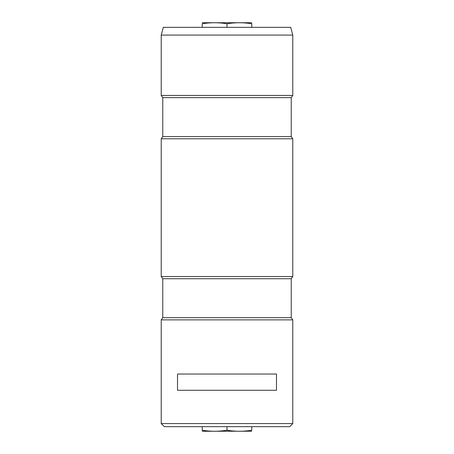 <?xml version="1.0" encoding="UTF-8"?>
<svg xmlns="http://www.w3.org/2000/svg" width="454" height="454" viewBox="0 0 454 454"><rect width="100%" height="100%" fill="white"/><g stroke="black" fill="none" stroke-linecap="round" stroke-linejoin="round"><path stroke-width="0.68" d="M161.221 35.083L163.292 27.342L290.708 27.342L292.779 35.083L161.221 35.083L161.221 95.442L162.77 97.633L162.77 136.592L291.23 136.592L291.23 97.633L162.77 97.633M292.779 35.083L292.779 95.442L161.221 95.442M162.77 136.592L161.221 138.782L292.779 138.782L291.23 136.592M292.779 138.782L292.779 276.526L161.221 276.526L162.77 278.716L162.77 317.675L291.23 317.675L291.23 278.716L162.77 278.716M162.77 317.675L161.221 319.866L292.779 319.866L291.23 317.675M177.514 374.034L276.486 374.034L276.486 390.287L177.514 390.287L177.514 374.034M292.779 423.559L289.68 426.658L164.32 426.658L161.221 423.559L292.779 423.559L292.779 319.866M251.766 431.215L202.234 431.26M202.234 426.658L202.234 430.233C202.234 431.584 202.234 431.584 202.234 430.233C210.491 431.584 218.743 431.584 227 430.233C218.743 431.584 210.491 431.584 202.234 430.233L202.234 430.415M227 426.658L227 430.233C235.257 431.584 243.509 431.584 251.766 430.233C251.766 431.584 251.766 431.584 251.766 430.233L251.766 426.658M202.234 22.74L251.766 22.74M251.766 27.342L251.766 23.767C251.766 22.416 251.766 22.416 251.766 23.767L251.766 23.585M251.766 23.767C243.509 22.416 235.257 22.416 227 23.767C218.743 22.416 210.491 22.416 202.234 23.767C202.234 22.416 202.234 22.416 202.234 23.767L202.234 27.342M227 27.342L227 23.767M292.779 95.442L291.23 97.633M161.221 138.782L161.221 276.526M292.779 276.526L291.23 278.716M161.221 319.866L161.221 423.559"/></g></svg>
